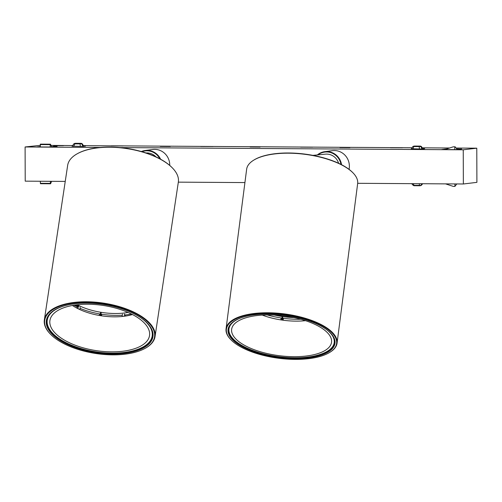 <?xml version="1.0" encoding="UTF-8"?>
<svg xmlns="http://www.w3.org/2000/svg" width="502" height="502" viewBox="0 0 502 502"><rect width="100%" height="100%" fill="white"/><g stroke="black" fill="none" stroke-linecap="round" stroke-linejoin="round"><path stroke-width="0.75" d="M53.538 145.724L63.516 145.655L53.538 145.586M54.699 146.666L54.693 146.339L57.09 146.352L51.944 147.023L37.173 146.929L40.235 146.528M100.369 147.462L25.1 146.973L40.235 145.348M51.035 145.417L72.451 145.555M83.709 145.63L111.337 145.875M446.567 148.918L441.735 149.552L456.5 149.646L461.652 148.975L457.015 149.251L455.126 146.804L453.174 146.841L444.797 149.571M40.242 146.948L40.474 144.13L50.457 144.193L51.618 146.741L54.693 146.339M411.872 147.757L111.287 145.812M456.086 148.046L476.781 148.178L463.246 149.809L120.078 147.588M422.489 147.826L449.485 148.002M456.312 148.335L458.696 148.215L456.205 148.197M449.008 148.153L448.581 148.285M170.285 146.484L160.307 146.415L170.285 146.484M260.099 147.067L250.121 146.998L260.099 147.067M349.913 147.644L339.936 147.582L349.913 147.644M72.2 146.157L82.886 146.458L85.572 146.107L83.903 146.101M411.358 148.73L421.975 149.038L424.661 148.686L422.935 148.68M476.781 148.178L476.9 182.358L463.365 183.989L463.246 149.809M25.1 146.973L25.219 181.153L65.241 181.41M178.329 182.144L244.92 182.577M357.688 183.305L463.365 183.989M454.781 149.634L454.768 146.848M459.255 149.289L459.255 148.962M454.9 183.939L454.906 186.418L456.807 183.952M454.906 186.418L453.312 186.405L445.588 183.876M50.338 181.316L50.457 183.782L40.474 183.713L40.367 183.318L50.344 183.381M51.581 181.322L50.595 183.763L40.474 183.713M40.361 181.253L40.367 183.318M40.474 144.13L50.457 144.193L50.213 144.645L40.229 144.576M50.219 147.011L50.213 144.645M453.174 146.841L455.126 146.804M123.159 145.894L110.998 145.925L123.097 145.975M213.112 146.477L200.75 146.502L213.061 146.54M312.765 147.124L300.604 147.149L312.702 147.205M402.579 147.707L390.418 147.732L402.516 147.789M419.427 149.025L419.214 146.597L413.855 146.565L412.726 148.981M422.948 148.912L421.642 146.891L421.115 146.96L421.881 149.038M412.613 146.91A2.071 1.192 47.1 0 1 412.776 146.678L412.776 146.678A2.071 1.192 47.1 0 1 413.855 146.565A2.071 0.558 90.4 0 1 414.181 146.126L420.067 146.088L414.181 146.126A2.071 1.995 82.6 0 0 413.918 146.138A2.071 2.071 0 0 0 412.776 146.678L411.257 148.968M419.214 146.597A2.071 1.657 -20.2 0 1 421.115 146.96A2.071 1.995 82.6 0 0 419.54 146.157A2.071 0.558 90.4 0 0 419.214 146.597M421.159 146.44A2.071 1.268 130.2 0 1 421.416 146.578L421.416 146.578A2.071 1.268 130.2 0 1 421.642 146.891A2.071 1.995 82.6 0 0 420.067 146.088A2.071 0.558 90.4 0 0 420.067 146.088A2.071 0.558 90.4 0 1 420.111 146.095M421.78 183.719L421.159 185.043L422.653 183.726M413.027 183.663L414.075 185.326L419.289 185.357L419.496 183.707M420.362 185.69A2.071 2.071 0 0 0 421.479 185.175L421.479 185.175A2.071 1.079 48 0 0 421.617 184.987A2.071 1.995 82.6 0 1 420.362 185.69L419.904 185.753A2.071 1.995 82.6 0 0 421.159 185.043A2.071 1.682 -153.5 0 1 419.289 185.357A2.071 0.558 90.4 0 0 419.622 185.765L414.401 185.734A2.071 0.558 90.4 0 1 414.075 185.326A2.071 1.155 129.7 0 1 413.096 185.257L413.096 185.257A2.071 2.071 0 0 0 414.401 185.734A2.071 0.558 90.4 0 0 414.426 185.734L419.641 185.765A2.071 0.558 90.4 0 1 419.622 185.765A2.071 2.071 0 0 0 419.904 185.753A2.071 1.995 82.6 0 1 419.641 185.765M422.722 183.726L421.479 185.175A2.071 1.079 48 0 1 421.335 185.269M83.897 146.327L82.397 144.074L81.939 144.137L82.836 146.458M80.333 146.44L80.063 143.892L74.848 143.861L73.618 146.402M80.063 143.892A2.071 1.6 -24.7 0 1 81.939 144.137A2.071 1.995 82.6 0 0 80.414 143.396L75.193 143.359L80.414 143.396A2.071 0.558 -89.6 0 0 80.063 143.892M83.978 146.314L82.202 143.81A2.071 2.071 0 0 0 80.891 143.334A2.071 0.558 -89.6 0 1 80.891 143.334A2.071 1.995 82.6 0 1 82.397 144.074A2.071 1.155 -50.3 0 0 82.202 143.81L82.202 143.81A2.071 1.155 -50.3 0 0 81.977 143.691M73.675 144.08A2.071 1.079 48 0 1 73.813 143.892L73.813 143.892A2.071 1.079 48 0 1 74.848 143.861A2.071 0.558 -89.6 0 1 75.193 143.359A2.071 1.995 82.6 0 0 74.936 143.377A2.071 2.071 0 0 0 73.813 143.892L72.119 146.389M169.745 165.422A15.549 14.96 -97.4 0 0 169.745 165.014A15.549 14.96 -97.4 0 0 152.771 149.502L145.16 150.493A15.549 14.96 82.6 0 1 160.609 159.216M159.837 158.795A15.129 14.558 -97.4 0 0 141.959 151.704M141.357 151.535A15.549 14.96 82.6 0 1 145.16 150.493M146.026 152.959A13.002 12.512 82.6 0 1 155.94 156.856M349.066 169.369A15.549 14.96 -97.4 0 0 349.373 166.181A15.549 14.96 -97.4 0 0 332.399 150.663L324.788 151.654A15.549 14.96 82.6 0 1 341.567 164.7M340.996 164.411A15.129 14.558 -97.4 0 0 317.973 154.873M317.333 154.936A15.549 14.96 82.6 0 1 324.788 151.654M312.934 155.369L325.384 154.152A13.002 12.512 82.6 0 1 338.605 163.257M333.41 336.691A53.896 21.435 7.4 0 1 294.618 358.698A53.896 21.435 7.4 0 1 229.621 336.02A53.896 21.435 7.4 0 1 234.534 320.929A53.896 21.435 7.4 0 1 284.257 315.099A53.896 21.435 7.4 0 1 330.874 333.359A53.896 21.435 7.4 0 1 333.41 336.691M234.741 320.803A53.482 21.266 -172.6 0 0 228.523 329.136A53.482 21.266 -172.6 0 0 230.073 335.643A53.482 21.266 -172.6 0 0 286.761 357.857A53.482 21.266 -172.6 0 0 334.602 342.822A53.482 21.266 -172.6 0 0 333.058 336.315A53.482 21.266 -172.6 0 0 330.705 333.177M335.003 336.704A55.553 22.094 -172.6 0 0 268.005 313.323A55.553 22.094 -172.6 0 0 228.027 336.007A55.553 22.094 -172.6 0 0 230.638 339.446A55.553 22.094 -172.6 0 0 278.685 358.265A55.553 22.094 -172.6 0 0 329.939 352.26A55.553 22.094 -172.6 0 0 335.003 336.704M230.638 339.446L230.305 339.095A55.967 22.257 7.4 0 1 227.676 335.631A55.967 22.257 7.4 0 1 226.057 328.816A55.967 22.257 7.4 0 1 276.119 313.085A55.967 22.257 7.4 0 1 335.449 336.327A55.967 22.257 7.4 0 1 337.068 343.142A55.967 22.257 7.4 0 1 330.354 352.002L329.939 352.26M253.359 160.383L253.774 160.119A55.553 22.094 7.4 0 1 305.021 154.114A55.553 22.094 7.4 0 1 353.075 172.933L353.408 173.284A55.967 22.257 -172.6 0 0 304.996 154.327A55.967 22.257 -172.6 0 0 253.359 160.383A55.967 22.257 -172.6 0 0 246.645 169.243L226.057 328.816M337.068 343.142L357.656 183.563A55.967 22.257 -172.6 0 0 356.037 176.748A55.967 22.257 -172.6 0 0 353.408 173.284M300.83 319.259A46.642 18.549 7.4 0 1 282.601 318.18M281.929 318.086A46.642 18.549 7.4 0 1 267.171 314.917M293.902 317.578A42.639 16.955 7.4 0 1 274.299 315.043M240.558 319.805A50.369 20.03 -172.6 0 0 232.162 327.329A50.369 20.03 -172.6 0 0 262.948 352.492A50.369 20.03 -172.6 0 0 322.617 351.776A50.369 20.03 -172.6 0 0 331.54 340.149A50.369 20.03 -172.6 0 0 295.333 317.885A50.369 20.03 -172.6 0 0 240.558 319.805M262.301 315.093A41.973 16.691 -172.6 0 0 305.498 320.665M326.407 329.469A53.068 21.103 7.4 0 1 334.219 342.577A53.068 21.103 7.4 0 1 324.813 352.63A53.068 21.103 7.4 0 1 264.504 354.042A53.068 21.103 7.4 0 1 228.956 328.998A53.068 21.103 7.4 0 1 238.362 318.952A53.068 21.103 7.4 0 1 239.843 318.299M283.392 318.287L283.178 320.226M280.806 319.881L281.089 317.961M303.817 320.132L303.71 320.834M282.388 320.119L282.777 316.599M282.168 316.511L281.647 320.012M151.535 328.929A53.896 24.454 8.6 0 1 112.31 354.073A53.896 24.454 8.6 0 1 47.746 328.258A53.896 24.454 8.6 0 1 55.628 309.364A53.896 24.454 8.6 0 1 147.362 323.2A53.896 24.454 8.6 0 1 151.535 328.929M55.829 309.257A53.482 24.265 -171.4 0 0 46.811 320.251A53.482 24.265 -171.4 0 0 48.205 327.894A53.482 24.265 -171.4 0 0 104.221 353.163A53.482 24.265 -171.4 0 0 152.577 336.202A53.482 24.265 -171.4 0 0 151.19 328.559A53.482 24.265 -171.4 0 0 147.205 323.037M153.129 328.942A55.553 25.207 -171.4 0 0 86.582 302.329A55.553 25.207 -171.4 0 0 46.153 328.245A55.553 25.207 -171.4 0 0 50.451 334.15A55.553 25.207 -171.4 0 0 145.003 348.413A55.553 25.207 -171.4 0 0 153.129 328.942M50.294 333.987A55.967 25.395 8.6 0 1 50.137 333.83A55.967 25.395 8.6 0 1 45.807 327.881A55.967 25.395 8.6 0 1 44.352 319.881A55.967 25.395 8.6 0 1 94.953 302.135A55.967 25.395 8.6 0 1 153.581 328.578A55.967 25.395 8.6 0 1 155.036 336.578A55.967 25.395 8.6 0 1 145.398 348.2A55.967 25.395 8.6 0 1 145.197 348.306M77.503 153.625A55.553 25.207 8.6 0 1 77.697 153.518A55.553 25.207 8.6 0 1 172.249 167.781A55.553 25.207 8.6 0 1 172.406 167.938M155.036 336.578L178.348 182.05A55.967 25.395 -171.4 0 0 176.892 174.05A55.967 25.395 -171.4 0 0 172.562 168.101A55.967 25.395 -171.4 0 0 77.302 153.731A55.967 25.395 -171.4 0 0 67.663 165.353L44.352 319.881M76.21 304.902A43.737 19.842 -171.4 0 0 79.002 306.283L77.779 306.684L77.848 305.731L77.528 306.333A45.205 20.513 8.6 0 1 75.011 305.065M73.926 305.229A46.416 21.059 -171.4 0 0 75.953 306.276L77.528 306.333L77.471 306.973M131.411 314.007A46.642 21.159 8.6 0 1 124.465 315.024M122.325 315.2A46.642 21.159 8.6 0 1 100.984 314.139M100.318 314.032A46.642 21.159 8.6 0 1 80.056 308.36M128.06 312.439A42.639 19.346 8.6 0 1 115.334 313.499A42.639 19.346 8.6 0 1 77.252 304.777M77.779 306.684L77.898 307.425M59.004 309.847A50.369 22.854 -171.4 0 0 50.696 317.848A50.369 22.854 -171.4 0 0 80.125 346.913A50.369 22.854 -171.4 0 0 140.441 346.242A50.369 22.854 -171.4 0 0 149.577 332.763A50.369 22.854 -171.4 0 0 113.609 307.55A50.369 22.854 -171.4 0 0 59.004 309.847M72.439 305.48A41.973 19.045 -171.4 0 0 132.446 314.534M140.962 317.885A53.068 24.077 8.6 0 1 152.194 335.957A53.068 24.077 8.6 0 1 142.618 347.215A53.068 24.077 8.6 0 1 82.052 348.821A53.068 24.077 8.6 0 1 47.251 320.132A53.068 24.077 8.6 0 1 56.826 308.874A53.068 24.077 8.6 0 1 63.315 306.176M76.812 308.084L77.07 306.465M125.575 314.911L125.406 316.084M101.787 314.265L101.58 315.827M99.22 315.444L99.484 313.888M76.963 307.136L77.477 306.866M78.299 306.515L77.942 308.661M80.201 307.262L79.893 309.596M122.507 314.17L122.093 316.492M124.615 313.976L124.289 316.241M100.783 315.702L101.222 312.338M100.626 312.238L100.055 315.582M40.342 144.149L50.319 144.212M412.945 146.559A2.071 1.995 82.6 0 1 413.918 146.138L414.445 146.069A2.071 1.995 82.6 0 1 414.708 146.057A2.071 0.558 90.4 0 0 414.708 146.057A2.071 2.071 0 0 0 414.445 146.069M414.382 185.734A2.071 1.995 82.6 0 1 413.315 185.376M73.963 143.798A2.071 1.995 82.6 0 1 74.936 143.377L75.394 143.315A2.071 1.995 82.6 0 1 75.651 143.302A2.071 0.558 -89.6 0 1 75.67 143.302L80.891 143.334A2.071 0.558 -89.6 0 1 80.916 143.334M414.727 146.057L420.086 146.088A2.071 2.071 0 0 1 421.416 146.578L423.023 148.899M411.696 183.657L413.096 185.257M334.219 342.577L334.533 340.149M228.956 328.998L229.27 326.57M77.697 153.518L77.302 153.731M172.249 167.781L172.562 168.101M145.003 348.413L145.398 348.2M50.451 334.15L50.137 333.83M152.194 335.957L152.614 333.159M47.251 320.132L47.671 317.333"/></g></svg>
